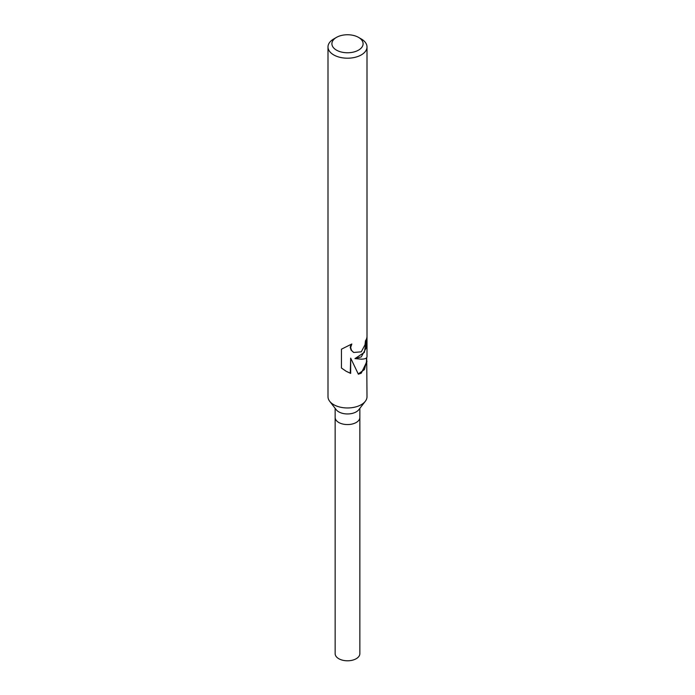 <?xml version="1.0" encoding="UTF-8"?>
<svg xmlns="http://www.w3.org/2000/svg" width="695" height="695" viewBox="0 0 695 695"><rect width="100%" height="100%" fill="white"/><g stroke="black" fill="none" stroke-linecap="round" stroke-linejoin="round"><path stroke-width="1.04" d="M366.708 357.647L367.003 396.706A19.503 11.259 180 0 1 365.301 401.302L358.776 409.729A12.354 7.132 180 0 1 356.231 411.866A12.354 7.132 180 0 1 336.224 409.729L329.699 401.302A19.503 11.259 180 0 1 327.997 396.706L327.997 46.939A19.503 11.259 180 0 1 333.713 38.981L336.467 37.391A15.603 9.009 180 0 1 358.533 37.391A15.603 9.009 180 0 1 358.533 50.127A15.603 9.009 180 0 1 336.467 50.127A15.603 9.009 180 0 1 336.467 37.391L333.713 38.981M359.854 408.339L359.854 417.443A12.354 7.132 180 0 1 356.231 422.482A12.354 7.132 180 0 1 342.774 424.028A12.354 7.132 180 0 1 335.146 417.443L335.146 408.339M365.301 401.302A19.503 11.259 180 0 1 361.287 404.672A19.503 11.259 180 0 1 329.699 401.302M367.003 361.278L361.287 373.154L358.359 374.205L350.68 358.134L350.68 373.406L346.31 371.365L341.454 368.029L341.454 349.185L351.818 343.99L350.654 347.535L351.505 350.384L353.703 352.461L361.287 351.835L365.014 344.79L365.457 340.776A19.503 11.259 0 0 0 366.995 336.649L366.317 347.682L361.287 356.9L354.971 358.594L361.287 359.159C365.014 359.089 366.917 358.29 367.003 356.743L367.003 46.939A19.503 11.259 180 0 1 361.287 54.905A19.503 11.259 180 0 1 340.037 57.346A19.503 11.259 180 0 1 327.997 46.939M366.508 338.891L364.397 352.374L354.971 358.594M353.555 352.374L351.097 350.141L350.219 347.291L351.001 344.442M346.049 371.217L350.254 373.154L350.68 358.134M358.255 373.953L364.441 369.584L366.517 361.504L366.517 357.873M358.533 37.391L361.287 38.981A19.503 11.259 180 0 1 367.003 46.939M359.854 417.547L359.854 653.665A12.354 7.132 180 0 1 356.231 658.704A12.354 7.132 180 0 1 342.774 660.25A12.354 7.132 180 0 1 335.146 653.665L335.146 417.547"/></g></svg>
